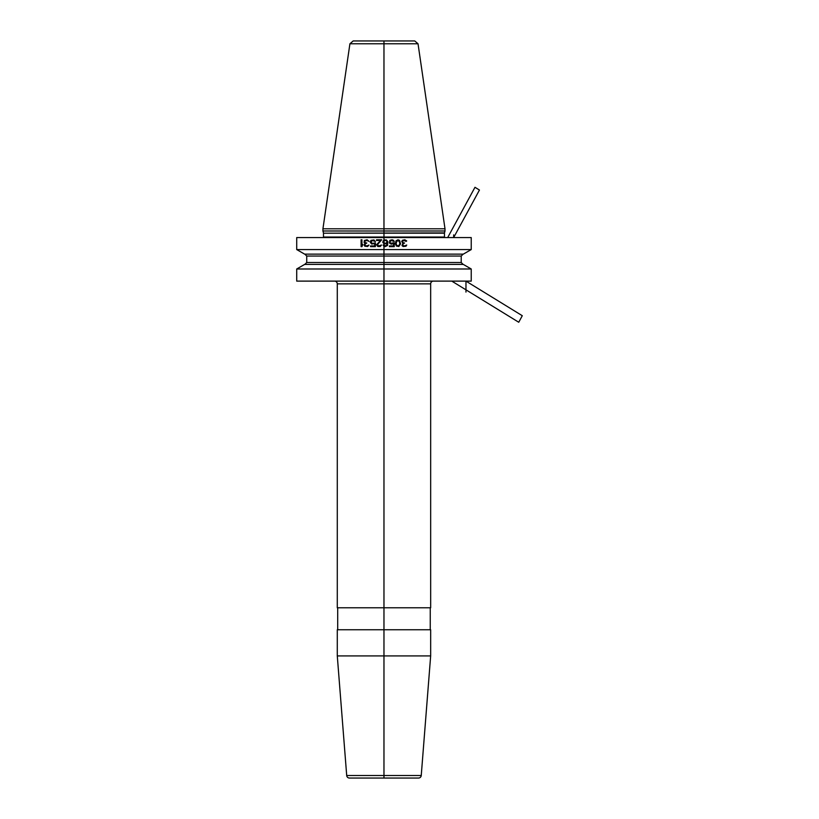 <?xml version="1.0" encoding="UTF-8"?>
<svg xmlns="http://www.w3.org/2000/svg" width="819" height="819" viewBox="0 0 819 819"><rect width="100%" height="100%" fill="white"/><g stroke="black" fill="none" stroke-linecap="round" stroke-linejoin="round"><path stroke-width="1.23" d="M471.232 249.57L296.713 249.57L304.617 254.125L463.329 254.125L471.232 249.57L471.232 237.582L383.968 237.582L383.968 228.798L445.004 228.798L445.004 230.989L322.932 230.989L322.932 228.798L383.968 228.798L383.968 40.95L414.762 40.95L418.028 43.765L445.004 228.798M296.713 268.99L304.617 264.424L463.329 264.424L471.232 268.99L296.713 268.99L296.713 281.112L383.968 281.112L383.968 237.582L296.713 237.582L296.713 249.57M471.232 268.99L471.232 281.112L383.968 281.112L383.968 778.05M418.028 43.765L349.918 43.765L353.184 40.95L383.968 40.95M430.661 283.855L337.285 283.855L337.285 607.78L430.661 607.78L430.661 283.855A2.744 2.744 0 0 1 433.405 281.112M337.285 283.855A2.744 2.744 0 0 0 334.541 281.112M430.661 655.917L430.661 629.75L337.285 629.75L337.285 655.917L430.661 655.917L421.242 775.521L346.703 775.521L337.285 655.917M337.694 607.78L337.694 629.75M430.251 607.78L430.251 629.75M421.242 775.521A2.744 2.744 0 0 1 418.509 778.05L349.437 778.05A2.744 2.744 0 0 1 346.703 775.521M402.569 240.223L401.709 241.39L402.856 243.284L401.996 245.628L403.143 246.499L405.999 246.212L406.715 245.035L404.566 245.915L402.856 245.475L402.856 244.164L404.566 242.997L402.713 242.557L402.426 241.39L403.859 240.51L406.142 241.39L406.715 240.95L404.852 239.783L402.569 240.223M400.563 243.867L399.559 240.366L397.993 239.783L395.986 240.806L395.413 243.867L396.416 246.058L398.853 246.499L400.563 243.867M393.274 242.844L390.694 243.284L389.834 241.83L391.267 240.51L394.267 241.533L393.56 240.366L392.127 239.783L389.834 240.366L389.404 242.997L391.267 244.164L393.56 243.581L393.56 245.915L389.404 245.915L389.404 246.642L394.267 246.642L394.267 242.844L393.274 242.844M399.846 243.724L398.71 245.772L396.846 245.475L396.13 243.724L396.846 240.95L399.129 240.95L399.846 243.724M384.111 245.475L383.118 245.035L383.691 246.058L385.114 246.642L387.551 245.475L387.837 241.677L386.404 239.926L384.254 239.926L383.118 240.95L382.831 242.414L384.254 244.021L387.264 243.427L386.261 245.772L384.111 245.475M380.251 246.499L381.541 245.035L378.818 245.915L377.395 244.748L381.685 239.783L376.535 239.783L376.535 240.51L380.538 240.51L376.535 244.748L377.825 246.499L380.251 246.499M383.691 242.7L383.691 241.39L384.828 240.51L386.261 240.653L387.121 241.83L385.831 243.427L383.691 242.7M373.955 239.926L370.956 240.366L370.239 242.26L371.672 244.021L374.672 243.581L374.672 245.915L370.526 245.915L370.526 246.642L375.389 246.642L375.389 242.844L372.389 243.427L370.956 242.117L372.389 240.51L375.389 241.533L373.955 239.926M369.093 241.39L367.096 239.783L364.373 240.51L364.086 242.557L365.09 243.284L364.086 245.035L364.803 246.212L367.67 246.499L368.949 245.035L366.81 245.915L365.09 245.475L365.09 244.164L366.81 242.997L364.946 242.557L364.803 241.093L366.953 240.51L369.093 241.39M361.087 239.783L361.087 246.642L361.947 246.642L362.807 244.451L361.947 245.475L361.947 239.783L361.087 239.783M447.686 237.582L474.979 187.295L479.443 190.039L453.654 237.582L453.654 234.869M465.97 292.096L465.97 281.112L522.287 315.714L518.744 322.256L451.781 281.112M323.341 237.582L323.485 237.039L444.461 237.039L444.604 237.582M444.461 237.039L444.461 233.19L323.485 233.19L323.485 237.039M323.485 233.19L444.492 232.903L445.004 230.989M304.811 264.424L306.736 262.51L461.21 262.51L463.134 264.424M461.21 262.51L461.21 256.05L306.736 256.05L304.811 254.125M323.444 232.903L322.932 230.989M349.918 43.765L322.932 228.798M306.736 262.51L306.736 256.05M461.21 256.05L463.134 254.125"/></g></svg>

